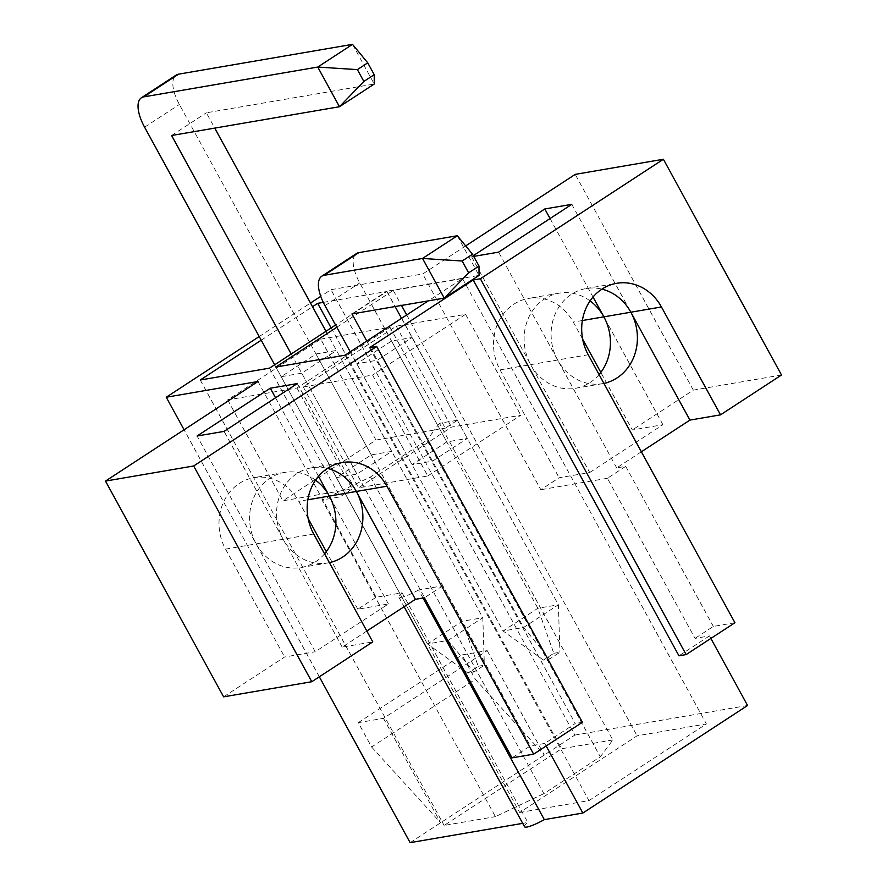 <?xml version="1.0" encoding="UTF-8"?>
<svg xmlns="http://www.w3.org/2000/svg" width="887" height="887" viewBox="0 0 887 887"><rect width="100%" height="100%" fill="white"/><g stroke="black" fill="none" stroke-linecap="round" stroke-linejoin="round"><path stroke-width="0.67" stroke-dasharray="4.43 3.33" d="M370.511 476.984L543.886 793.654L600.311 756.811L426.946 440.14L370.511 476.984L341.417 490.788L352.217 488.937L340.009 496.897L322.014 499.98L495.389 816.65L543.886 793.654M422.999 598.026L418.586 589.977L442.702 585.841L530.337 745.912L512.032 757.864M369.502 347.704L575.264 723.526L544.762 743.439L546.148 745.989M544.762 743.439L530.337 745.912M427.789 475.975L520.824 415.238L451.538 427.113L358.514 487.85L427.789 475.975L372.54 375.068L303.265 386.943L396.289 326.194L465.564 314.32L372.54 375.068M432.534 461.14L467.305 438.433L446.793 441.948L412.023 464.655L432.534 461.14L377.285 360.222L412.056 337.515L391.544 341.029L356.774 363.737L377.285 360.222M465.675 245.91L422.711 273.961L330.973 289.683L320.75 296.347M259.215 336.539L310.517 303.032M590.066 300.904A48.253 42.997 80.3 0 0 559.109 293.176A48.253 42.997 80.3 0 0 530.659 364.635L471.596 256.764L473.303 255.656M471.596 256.764L473.713 256.398M261.221 340.209L312.523 306.702M323.289 302.378L386.954 291.468L335.574 325.019M336.794 327.248L393.251 290.393L462.526 278.518L428.321 300.848M386.954 291.468L457.448 420.227L439.453 423.31L612.817 739.98L600.311 756.811M612.817 739.98L561.538 748.761L444.11 825.442L495.389 816.65M410.127 842.65L574.831 735.101L330.973 289.683M747.575 705.498L574.831 735.101M524.539 826.728A20.102 3.282 151.3 0 1 527.832 822.471L522.698 823.358M519.682 812.492L588.957 800.617L706.396 723.936L637.11 735.811L519.682 812.492L275.824 367.063M320.717 339.144L389.992 327.27L296.968 388.018L227.682 399.893L320.717 339.144L375.966 440.063L282.942 500.811L341.417 490.788L322.014 499.98M375.966 440.063L434.453 430.04L426.946 440.14M391.732 451.383L371.221 454.909L336.45 477.605L356.962 474.09L391.732 451.383L336.483 350.476L315.972 353.991L281.201 376.698L301.713 373.172L336.483 350.476M641.356 451.793L616.709 467.892L625.712 466.34L607.407 478.293L695.042 638.374L709.467 635.901L710.864 638.44M709.467 635.901L678.965 655.815M315.55 480.144A48.253 42.997 80.3 0 0 284.594 472.416A48.253 42.997 80.3 0 0 256.143 543.886L315.207 651.757L388.406 603.958L357.816 609.203L376.121 597.25L402.088 592.804L527.832 822.471M418.586 589.977A20.102 3.282 151.3 0 1 398.806 597.062A20.102 3.282 151.3 0 1 402.088 592.804M442.702 585.841L424.396 597.794M366.841 631.034L342.194 647.133L372.784 641.889M223.613 696.838L284.616 657.001L315.207 651.757M357.816 609.203L326.305 551.647M308.155 518.485L298.764 501.332A48.253 42.997 80.3 0 0 254.004 477.661A48.253 42.997 80.3 0 0 225.553 549.131L284.616 657.001M257.995 381.499L376.121 597.25M275.535 397.786L318.5 476.275M324.575 553.821A48.253 42.997 -99.7 0 1 300.904 567.547A48.253 42.997 -99.7 0 1 256.143 543.886L197.08 436.005M329.399 562.635A48.253 42.997 -99.7 0 1 327.891 562.923A48.253 42.997 -99.7 0 1 283.13 539.252A48.253 42.997 -99.7 0 1 311.581 467.793A48.253 42.997 -99.7 0 1 327.425 468.38M342.194 647.133L224.078 431.381M319.32 676.803L184.075 429.774M599.091 374.58A48.253 42.997 -99.7 0 1 575.419 388.306A48.253 42.997 -99.7 0 1 530.659 364.635L589.722 472.516L559.132 477.76L540.826 489.713L422.711 273.961M589.722 472.516L662.922 424.718L632.331 429.962L600.821 372.407M781.514 375.013L693.335 390.125L632.331 429.962M607.407 478.293L540.826 489.713M582.67 339.233L573.279 322.081A48.253 42.997 80.3 0 0 528.519 298.42A48.253 42.997 80.3 0 0 500.068 369.879L559.132 477.76M693.335 390.125L575.219 174.373M550.051 218.535L593.015 297.034M603.914 383.384A48.253 42.997 -99.7 0 1 602.406 383.672A48.253 42.997 -99.7 0 1 557.646 360.011A48.253 42.997 -99.7 0 1 586.096 288.552A48.253 42.997 -99.7 0 1 601.94 289.14M616.709 467.892L498.594 252.141M487.174 650.626L544.33 755.014L475.321 679.298L371.609 747.02L358.281 722.661L383.472 718.337L487.174 650.626L461.983 654.939L475.321 679.298M371.609 747.02L440.628 822.737L383.472 718.337M734.935 622.718L713.348 626.422L695.042 638.374M625.712 466.34L713.348 626.422M571.793 204.343L630.857 312.213M662.922 424.718L603.87 316.836M582.426 722.295L575.264 723.526M297.278 383.583L356.341 491.453M388.406 603.958L329.354 496.088M331.128 327.913L561.538 748.761M227.682 399.893L282.942 500.811M200.24 380.024L444.11 825.442M269.526 368.149L340.009 496.897M389.992 327.27L445.241 428.188L457.448 420.227M296.968 388.018L352.217 488.937M439.453 423.31L434.453 430.04L445.241 428.188M315.972 353.991L371.221 454.909M281.201 376.698L336.45 477.605M301.713 373.172L356.962 474.09M358.281 722.661L461.983 654.939M465.564 314.32L520.824 415.238M345.098 355.188L588.957 800.617M462.526 278.518L706.396 723.936M393.251 290.393L401.501 305.45M406.701 314.963L637.11 735.811M396.289 326.194L451.538 427.113M303.265 386.943L358.514 487.85M412.056 337.515L467.305 438.433M391.544 341.029L446.793 441.948M356.774 363.737L412.023 464.655M553.821 653.298L559.93 652.255L549.563 659.019L543.443 660.072L553.821 653.298L537.866 608.282L359.734 282.92A32.176 13.627 56.9 0 1 356.541 253.516M366.786 341.029L523.607 627.475L558.378 604.768L537.866 608.282L503.095 630.99L350.254 351.829M457.315 235.742L479.024 275.413L386.721 291.235L395.103 306.547M351.951 313.943L386.721 291.235M401.556 318.333L558.378 604.768L559.93 652.255M543.443 660.072L503.095 630.99L523.607 627.475L549.563 659.019M478.237 666.248L484.357 665.206L473.991 671.98L467.87 673.022L478.237 666.248L462.282 621.244L179.374 104.478A32.176 13.627 56.9 0 1 176.18 75.073M291.202 353.991L448.024 640.425L482.805 617.729L462.282 621.244L427.512 643.951L274.671 364.779M352.527 44.35L374.247 84.021L206.361 112.793L214.743 128.105M171.59 135.5L206.361 112.793M325.972 331.283L482.805 617.729L484.357 665.206M467.87 673.022L427.512 643.951L448.024 640.425L473.991 671.98M500.068 369.879L588.236 354.767M582.371 320.529L573.279 322.081M225.553 549.131L313.721 534.018M307.856 499.769L298.764 501.332M324.952 305.627L359.734 282.92M144.592 127.185L179.374 104.478M586.096 288.552L616.687 283.308M575.419 388.306L602.406 383.672M559.109 293.176L528.519 298.42M311.581 467.793L342.171 462.548M300.904 567.547L327.891 562.923M284.594 472.416L254.004 477.661M398.806 597.062L404.095 606.719"/><path stroke-width="1.33" d="M422.999 598.026L544.33 819.643A20.102 3.282 151.3 0 1 524.539 826.728L404.095 606.719M546.148 745.989L582.859 813.035L544.33 819.643M193.665 465.974L105.486 481.087L223.613 696.838L311.78 681.726L193.665 465.974L376.676 346.473L369.502 347.704L473.214 279.993L678.965 655.815L686.139 654.584L734.935 622.718L588.236 354.767A48.253 42.997 -99.7 0 1 616.687 283.308A48.253 42.997 -99.7 0 1 661.447 306.969L720.51 414.85L781.514 375.013L663.387 159.261L480.377 278.762L473.214 279.993M465.675 245.91L575.219 174.373L663.387 159.261M184.075 429.774L166.257 397.232L259.215 336.539M310.517 303.032L320.75 296.347M166.257 397.232L257.995 381.499L105.486 481.087M197.08 436.005L270.291 388.207L297.278 383.583L224.078 431.381L197.08 436.005M473.303 255.656L544.806 208.966L571.793 204.343L498.594 252.141L473.713 256.398M261.221 340.209L200.24 380.024L269.526 368.149L335.574 325.019M312.523 306.702L317.679 303.343L323.289 302.378M428.321 300.848L345.098 355.188L275.824 367.063L336.794 327.248M582.859 813.035L747.575 705.498L710.864 638.44M522.698 823.358L410.127 842.65L319.32 676.803M327.425 468.38A48.253 42.997 -99.7 0 1 356.341 491.453L415.404 599.335L424.396 597.794L512.032 757.864L533.63 754.161L582.426 722.295L376.676 346.473M415.404 599.335L366.841 631.034M311.78 681.726L372.784 641.889L313.721 534.018A48.253 42.997 -99.7 0 1 342.171 462.548A48.253 42.997 -99.7 0 1 386.932 486.209L533.63 754.161M326.305 551.647L308.155 518.485M318.5 476.275L329.354 496.088A48.253 42.997 80.3 0 0 315.55 480.144M270.291 388.207L275.535 397.786M324.575 553.821A48.253 42.997 -99.7 0 0 329.354 496.088L356.341 491.453A48.253 42.997 -99.7 0 1 329.399 562.635M601.94 289.14A48.253 42.997 -99.7 0 1 630.857 312.213L689.92 420.094L720.51 414.85M689.92 420.094L641.356 451.793M600.821 372.407L582.67 339.233M593.015 297.034L603.87 316.836A48.253 42.997 80.3 0 0 590.066 300.904M544.806 208.966L550.051 218.535M599.091 374.58A48.253 42.997 -99.7 0 0 603.87 316.836L630.857 312.213A48.253 42.997 -99.7 0 1 603.914 383.384M480.377 278.762L686.139 654.584M317.679 303.343L331.128 327.913M401.501 305.45L406.701 314.963M350.254 351.829L324.952 305.627A32.176 13.627 56.9 0 1 321.759 276.223A32.176 13.627 56.9 0 1 324.11 275.314L422.534 258.45L457.315 235.742L358.88 252.618A32.176 13.627 56.9 0 0 356.541 253.516L321.759 276.223M462.149 261.011L468.635 272.841L479.002 266.067L472.527 254.236L462.149 261.011L422.534 258.45L444.254 298.121L351.951 313.943L366.786 341.029M479.002 266.067L479.024 275.413L444.254 298.121L468.635 272.841M395.103 306.547L401.556 318.333M472.527 254.236L457.315 235.742M274.671 364.779L144.592 127.185A32.176 13.627 56.9 0 1 141.399 97.781A32.176 13.627 56.9 0 1 143.749 96.883L317.757 67.057L352.527 44.35L178.52 74.175A32.176 13.627 56.9 0 0 176.18 75.073L141.399 97.781M357.372 69.618L363.847 81.449L374.214 74.674L367.739 62.844L357.372 69.618L317.757 67.057L339.477 106.728L171.59 135.5L291.202 353.991M374.214 74.674L374.247 84.021L339.477 106.728L363.847 81.449M214.743 128.105L325.972 331.283M367.739 62.844L352.527 44.35M630.857 312.213L661.447 306.969M603.87 316.836L582.371 320.529M356.341 491.453L386.932 486.209M329.354 496.088L307.856 499.769M324.11 275.314L358.88 252.618M143.749 96.883L178.52 74.175"/></g></svg>
